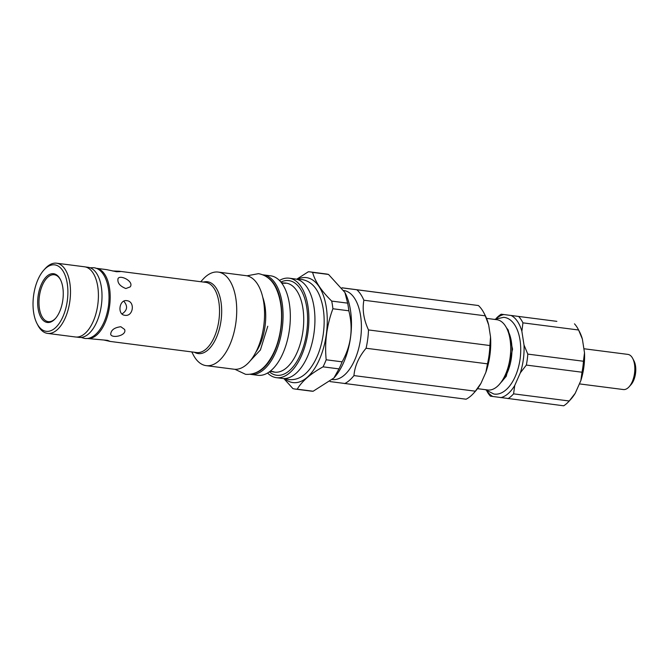 <?xml version="1.0" encoding="UTF-8"?>
<svg xmlns="http://www.w3.org/2000/svg" width="669" height="669" viewBox="0 0 669 669"><rect width="100%" height="100%" fill="white"/><g stroke="black" fill="none" stroke-linecap="round" stroke-linejoin="round"><path stroke-width="1" d="M76.408 337.051L79.118 337.402A35.34 17.988 -82.7 0 0 101.445 304.746A35.34 17.988 -82.7 0 0 88.233 267.316A35.34 17.988 -82.7 0 0 88.116 267.299L85.415 266.948M330.068 381.581L466.084 399.209A50.075 25.489 -82.7 0 0 473.685 393.171A50.075 25.489 -82.7 0 0 475.358 391.189L353.951 375.593C354.754 366.06 358.801 356.945 366.077 348.248L487.484 363.844L485.886 372.265L480.994 383.287L475.358 391.189M341.968 287.795L478.419 305.532L342.001 287.846M368.494 329.934C363.71 319.615 362.172 309.722 363.877 300.23L485.276 315.827L488.671 324.95L490.536 336.925L489.892 345.53L368.494 329.934A50.075 25.489 -82.7 0 1 366.077 348.248M344.686 383.613A50.075 25.489 -82.7 0 0 353.951 375.593M363.877 300.23A50.075 25.489 -82.7 0 0 357.012 289.936M332.384 379.549A44.882 22.846 -82.7 0 0 360.691 338.021A44.882 22.846 -82.7 0 0 343.899 290.53A44.882 22.846 -82.7 0 0 343.816 290.522M487.484 363.844A50.075 25.489 -82.7 0 0 489.892 345.53M485.276 315.827A50.075 25.489 -82.7 0 0 483.98 313.059A50.075 25.489 -82.7 0 0 478.419 305.532M473.685 393.171L475.241 391.449A47.716 24.285 -82.7 0 0 480.994 383.287M485.886 372.265A47.716 24.285 -82.7 0 0 490.536 336.925M488.671 324.95A47.716 24.285 -82.7 0 0 485.042 315.116L483.98 313.059M556.859 321.354L501.198 314.204L556.859 321.354M486.798 390.955A44.882 22.846 -82.7 0 0 490.41 396.165L563.691 405.799A44.882 22.846 -82.7 0 0 569.068 401.191A44.882 22.846 -82.7 0 0 569.244 400.99L513.583 393.849L514.737 385.478L520.348 372.817L526.344 365.073L582.005 372.223L580.851 380.594L575.24 393.247L569.244 400.99M527.791 354.102L524.011 345.037L521.87 331.289L522.932 322.851L578.593 330.001L582.373 339.066L584.505 352.806L583.452 361.252L527.791 354.102A44.882 22.846 -82.7 0 1 526.344 365.073M503.715 314.589A42.047 21.4 -82.7 0 0 496.624 318.285M487.249 391.306A42.047 21.4 -82.7 0 0 492.928 396.55M500.68 397.645A42.047 21.4 -82.7 0 0 514.737 385.478M520.348 372.817A42.047 21.4 -82.7 0 0 524.011 345.037M521.87 331.289A42.047 21.4 -82.7 0 0 511.467 315.676M508.03 398.649A44.882 22.846 -82.7 0 0 513.583 393.849M501.198 314.204A44.882 22.846 -82.7 0 0 496.097 318.511M582.373 339.066A42.047 21.4 -82.7 0 0 579.571 331.866L578.284 329.399A44.882 22.846 -82.7 0 0 574.479 323.829M580.851 380.594A42.047 21.4 -82.7 0 0 584.505 352.806M569.068 401.191L570.933 399.125A42.047 21.4 -82.7 0 0 575.24 393.247M582.005 372.223A44.882 22.846 -82.7 0 0 583.452 361.252M522.932 322.851A44.882 22.846 -82.7 0 0 518.826 316.68M578.593 330.001A44.882 22.846 -82.7 0 0 578.284 329.399M477.515 388.664L487.76 389.985A35.432 18.038 -82.7 0 0 508.356 366.261A35.432 18.038 -82.7 0 0 505.212 325.678A35.432 18.038 -82.7 0 0 496.791 319.698L486.547 318.377M583.878 348.741L627.873 354.394A17.72 9.015 97.3 0 1 632.723 358.475A17.72 9.015 97.3 0 1 629.086 386.816A17.72 9.015 97.3 0 1 627.706 388.112A17.72 9.015 97.3 0 1 623.357 389.542L579.387 383.889M632.723 358.475L634.011 360.942A14.885 7.576 97.3 0 1 630.951 384.75L629.086 386.816M125.856 288.54C119.784 286.098 117.184 282.761 118.053 278.521C120.295 274.432 134.377 281.565 130.187 286.892L125.856 288.54M120.83 326.731L124.593 329.432C127.219 335.604 111.756 338.782 110.694 334.324C110.979 330.068 114.357 327.542 120.83 326.731M112.509 270.962L119.291 271.254L120.278 271.606L116.615 271.739L106.605 269.624M86.811 338.422A35.382 18.013 -82.7 0 0 87.254 338.489L107.584 340.362L110.159 341.433L104.255 340.103M121.984 313.953C127.403 310.374 127.996 306.118 123.782 301.184M124.869 315.291L124.802 315.283C117.067 314.647 119.233 299.152 126.851 300.69C135.414 301.435 133.298 316.838 124.869 315.291M312.599 272.408L328.529 274.449L344.92 292.47L347.637 303.141L331.707 301.092C321.429 291.032 315.057 281.465 312.599 272.408A59.056 30.063 -82.7 0 0 310.458 271.949A59.056 30.063 -82.7 0 0 310.274 271.923A59.056 30.063 -82.7 0 0 308.284 271.798L296.668 279.241M348.833 310.792C353.366 328.68 351.125 345.689 342.11 361.837L326.179 359.788C324.507 342.277 326.748 325.259 332.903 308.752L348.833 310.792A59.056 30.063 -82.7 0 0 347.637 303.141M338.982 368.887L333.898 377.993L313.151 391.24L297.22 389.191C301.92 381.238 310.533 373.787 323.052 366.838L338.982 368.887A59.056 30.063 -82.7 0 0 342.11 361.837M283.848 378.554L292.905 388.589A59.056 30.063 -82.7 0 0 295.23 389.065A59.056 30.063 -82.7 0 0 297.22 389.191M323.052 366.838A59.056 30.063 -82.7 0 0 326.179 359.788M332.903 308.752A59.056 30.063 -82.7 0 0 331.707 301.092M284.576 378.545A52.91 26.936 -82.7 0 0 324.908 342.394A52.91 26.936 -82.7 0 0 306.628 277.652A52.91 26.936 -82.7 0 0 297.312 279.416M295.23 389.065L311.16 391.114A59.056 30.063 -82.7 0 0 313.151 391.24M328.529 274.449A59.056 30.063 -82.7 0 0 326.388 273.997A59.056 30.063 -82.7 0 0 326.204 273.972L310.274 271.923M334.074 377.801A52.91 26.936 -82.7 0 0 334.283 377.567A52.91 26.936 -82.7 0 0 345.154 292.922A52.91 26.936 -82.7 0 0 345.028 292.679M270.435 371.027L274.165 371.939L270.05 371.328M281.406 282.694L285.839 283.255L281.8 283.213M267.558 373.018A50.15 25.522 -82.7 0 0 276.397 377.667L282.443 378.445A50.15 25.522 -82.7 0 0 314.129 332.117A50.15 25.522 -82.7 0 0 295.38 278.99A50.15 25.522 -82.7 0 0 295.221 278.973L289.175 278.195A50.15 25.522 -82.7 0 0 279.45 280.462M276.397 377.667A50.15 25.522 -82.7 0 0 308.083 331.339A50.15 25.522 -82.7 0 0 289.326 278.212A50.15 25.522 -82.7 0 0 289.175 278.195M250.198 374.297A50.15 25.522 -82.7 0 0 250.582 374.356L257.841 375.284A50.15 25.522 -82.7 0 0 289.526 328.956A50.15 25.522 -82.7 0 0 270.778 275.829A50.15 25.522 -82.7 0 0 270.619 275.812L263.36 274.875A50.15 25.522 -82.7 0 0 262.976 274.834M250.582 374.356A50.15 25.522 -82.7 0 0 282.268 328.019A50.15 25.522 -82.7 0 0 263.519 274.9A50.15 25.522 -82.7 0 0 263.36 274.875M255.709 372.758A49.205 25.046 -82.7 0 0 281.005 327.701A49.205 25.046 -82.7 0 0 267.918 277.71M191.76 351.919L193.249 354.779A47.165 24.009 -82.7 0 0 206.161 365.642L233.999 369.213A47.165 24.009 -82.7 0 0 263.795 325.636A47.165 24.009 -82.7 0 0 246.159 275.678A47.165 24.009 -82.7 0 0 246.016 275.661L218.178 272.082A47.165 24.009 -82.7 0 0 202.933 279.333L200.775 281.724M206.161 365.642A47.165 24.009 -82.7 0 0 235.965 322.065A47.165 24.009 -82.7 0 0 218.328 272.099A47.165 24.009 -82.7 0 0 218.178 272.082M87.254 338.489A35.382 18.013 -82.7 0 0 109.616 305.8A35.382 18.013 -82.7 0 0 96.386 268.311A35.382 18.013 -82.7 0 0 96.269 268.302A35.382 18.013 -82.7 0 0 95.826 268.252M37.021 323.595L37.874 325.243A35.382 18.013 -82.7 0 0 47.566 333.396L75.48 336.984A35.382 18.013 -82.7 0 0 97.841 304.286A35.382 18.013 -82.7 0 0 84.603 266.797A35.382 18.013 -82.7 0 0 84.495 266.789L56.581 263.201A35.382 18.013 -82.7 0 0 45.149 268.637L43.903 270.017A33.492 17.051 -82.7 0 0 37.021 323.595A33.492 17.051 -82.7 0 0 65.177 310.583A33.492 17.051 -82.7 0 0 54.833 264.882A33.492 17.051 -82.7 0 0 43.903 270.017M47.566 333.396A35.382 18.013 -82.7 0 0 69.927 300.699A35.382 18.013 -82.7 0 0 56.698 263.218A35.382 18.013 -82.7 0 0 56.581 263.201M53.671 273.721A24.577 12.51 -82.7 0 0 37.69 304.086A24.577 12.51 -82.7 0 0 55.276 318.695A24.577 12.51 -82.7 0 0 60.327 279.374A24.577 12.51 -82.7 0 0 53.671 273.721M60.536 279.793A23.632 12.034 -82.7 0 0 54.356 274.758A23.632 12.034 -82.7 0 0 54.281 274.75A23.632 12.034 -82.7 0 0 39.337 296.66A23.632 12.034 -82.7 0 0 48.26 321.638A23.632 12.034 -82.7 0 0 55.586 318.335M500.73 382.71A31.51 16.039 -82.7 0 0 507.495 330.009M269.381 371.83A47.716 24.285 -82.7 0 0 305.549 338.731A47.716 24.285 -82.7 0 0 289.008 280.629A47.716 24.285 -82.7 0 0 280.905 282.067M273.27 371.956L274.65 372.14A44.882 22.846 -82.7 0 0 303.007 330.67A44.882 22.846 -82.7 0 0 286.223 283.121A44.882 22.846 -82.7 0 0 286.081 283.104L284.701 282.928M255.767 352.346A38.927 19.819 -82.7 0 0 262.817 297.479M194.428 352.254A36.218 18.431 -82.7 0 0 220.494 323.955A36.218 18.431 -82.7 0 0 207.549 281.758A36.218 18.431 -82.7 0 0 203.443 282.067M110.159 341.433L196.602 352.538A35.382 18.013 -82.7 0 0 218.964 319.841A35.382 18.013 -82.7 0 0 205.734 282.36A35.382 18.013 -82.7 0 0 205.626 282.343L119.182 271.238M90.056 267.767L93.476 267.7C103.561 268.311 111.129 284.275 108.512 305.758C105.518 326.94 94.279 340.287 84.403 338.363L81.1 337.435M297.688 279.533L301.995 279.533C309.647 280.913 315.383 285.989 319.213 294.761C323.829 305.683 325.218 318.569 323.37 333.446C321.329 348.131 316.73 360.098 309.555 369.347C303.651 376.789 296.852 380.209 289.142 379.616L284.977 378.529M267.767 326.255L260.408 349.954L250.239 360.817M246.986 275.82L258.477 273.654C266.672 275.193 272.718 280.47 276.615 289.493C281.231 300.44 282.627 313.268 280.788 327.969C278.781 342.495 274.19 354.403 267.006 363.677C260.977 371.345 253.819 374.891 245.548 374.306L234.978 369.305M499.041 384.725L506.266 376.271L512.563 349.151L508.223 330.06L506.374 327.634M485.351 389.676L493.764 393.991C504.752 396.056 516.886 381.606 520.156 358.76C523.007 335.679 514.963 318.143 503.615 317.332L494.383 319.389M345.154 292.922L344.92 292.47M334.283 377.567L333.898 377.993M106.597 269.624L96.269 268.302"/></g></svg>
